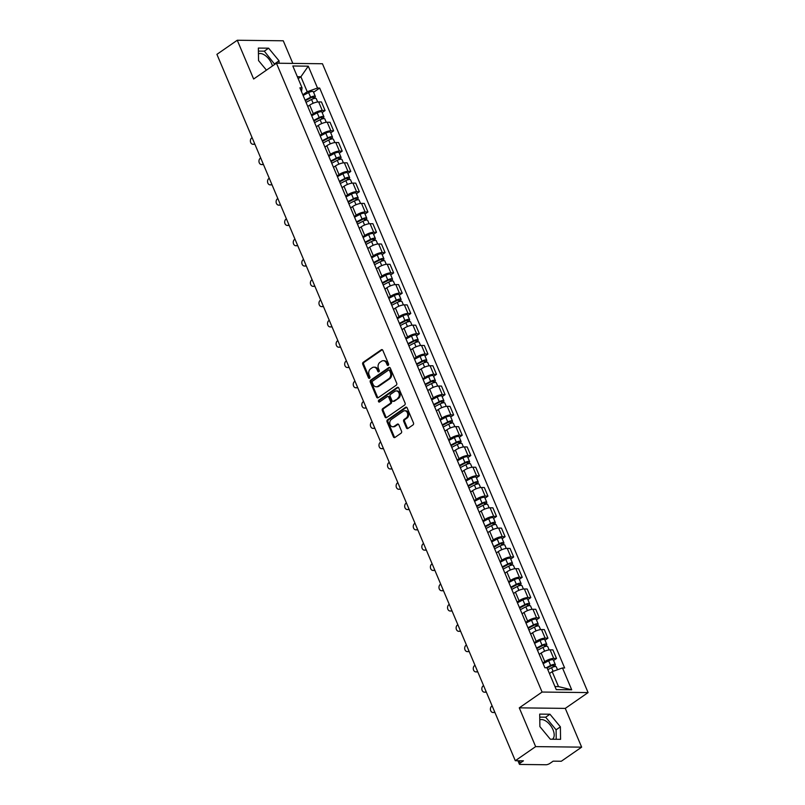 <?xml version="1.0" encoding="UTF-8"?>
<svg xmlns="http://www.w3.org/2000/svg" width="805" height="805" viewBox="0 0 805 805"><rect width="100%" height="100%" fill="white"/><g stroke="black" fill="none" stroke-linecap="round" stroke-linejoin="round"><path stroke-width="1.21" d="M388.231 365.299A1.016 0.795 -89.3 0 0 388.553 363.92L382.828 350.356A1.459 1.137 -89.3 0 0 381.278 349.773L363.216 362.29A1.459 1.137 -89.3 0 0 362.743 364.263L368.479 377.827A1.016 0.795 -89.3 0 0 369.887 376.861L369.143 375.1A4.649 3.643 -89.3 0 1 370.632 368.791L372.131 367.744A4.649 3.643 -89.3 0 1 373.912 367.181A4.649 3.643 -89.3 0 1 377.072 369.606L377.817 371.367A1.016 0.795 -89.3 0 0 379.215 370.391L378.481 368.63A4.649 3.643 -89.3 0 1 379.96 362.32L381.469 361.274A4.649 3.643 -89.3 0 1 383.25 360.71A4.649 3.643 -89.3 0 1 386.41 363.136L387.145 364.896A1.016 0.795 -89.3 0 0 388.231 365.299M258.445 53.855A11.552 6.269 -124.7 0 1 271.667 63.736A11.552 6.269 -124.7 0 1 272.442 65.99M539.783 719.901A11.552 6.269 -124.7 0 1 553.015 729.783A11.552 6.269 -124.7 0 1 552.421 739.191A11.552 6.269 -124.7 0 1 552.351 739.242M406.414 427.847A1.459 1.137 -89.3 0 0 407.954 428.431L413.025 424.919A1.459 1.137 -89.3 0 0 413.488 422.947L407.119 407.873A1.459 1.137 -89.3 0 0 405.579 407.3L387.507 419.818A1.459 1.137 -89.3 0 0 387.044 421.79L393.414 436.853A1.459 1.137 -89.3 0 0 394.953 437.437L401.081 433.191A1.459 1.137 -89.3 0 0 401.544 431.218L398.817 424.768A1.459 1.137 -89.3 0 0 397.278 424.195L394.239 426.298A3.894 3.049 -89.3 0 1 392.749 426.771A3.894 3.049 -89.3 0 1 389.831 423.822A3.894 3.049 -89.3 0 1 391.351 419.465L403.245 411.224A3.894 3.049 -89.3 0 1 404.734 410.751A3.894 3.049 -89.3 0 1 407.652 413.7A3.894 3.049 -89.3 0 1 406.133 418.057L404.15 419.425A1.459 1.137 -89.3 0 0 403.687 421.397L406.414 427.847L407.33 427.858A1.459 1.137 -89.3 0 0 407.863 428.491M542.077 692.048L519.275 707.847L535.647 746.617L515.301 760.715L216.917 54.348L237.264 40.25L253.645 79.011L276.447 63.213L542.077 692.048L588.083 692.582L322.453 63.746L276.447 63.213M396.251 385.203A1.459 1.137 -89.3 0 0 396.714 383.23L390.345 368.167A1.459 1.137 -89.3 0 0 388.805 367.583L370.733 380.101A1.459 1.137 -89.3 0 0 370.27 382.073L376.639 397.147A1.459 1.137 -89.3 0 0 378.179 397.72L396.251 385.203M398.737 388.02L405.096 403.094A1.459 1.137 -89.3 0 1 404.633 405.066L386.571 417.584A1.459 1.137 -89.3 0 1 385.021 417L382.295 410.55A1.459 1.137 -89.3 0 1 382.767 408.578L390.093 403.506A1.459 1.137 -89.3 0 0 390.556 401.524L388.745 397.247A1.459 1.137 -89.3 0 0 387.205 396.674L379.578 401.957A1.016 0.795 -89.3 0 1 378.823 400.166L397.197 387.436A1.459 1.137 -89.3 0 1 398.737 388.02M535.647 746.617L581.653 747.151L561.296 761.248L553.156 761.158L549.986 763.351A2.958 0.896 157.1 0 1 546.102 764.75L520.06 764.448A2.958 0.896 157.1 0 1 519.376 764.187L517.927 760.745M292.829 63.404L283.269 40.783L237.264 40.25M581.653 747.151L565.281 708.39L588.083 692.582M515.301 760.715L523.441 760.816L520.272 763.009A2.958 0.896 157.1 0 0 519.376 764.187M309.623 110.859A6.812 2.063 -22.9 0 1 309.673 110.949L306.041 102.366A6.812 2.063 157.1 0 0 305.991 102.275M311.394 115.065L313.336 113.716A6.812 2.063 -22.9 0 1 322.272 110.506L318.639 101.923A6.812 2.063 157.1 0 0 309.704 105.133L307.782 106.471M318.639 101.923L321.447 101.953L325.079 110.547L322.151 112.569M322.272 110.506L325.079 110.547M318.196 131.155A6.812 2.063 -22.9 0 1 318.247 131.245L314.614 122.662A6.812 2.063 157.1 0 0 314.564 122.561M330.724 132.865L333.642 130.833L330.02 122.249L327.212 122.219A6.812 2.063 157.1 0 0 318.277 125.429L316.355 126.767M319.967 135.351L321.899 134.012A6.812 2.063 -22.9 0 1 330.845 130.802L333.642 130.833M326.77 151.441A6.812 2.063 -22.9 0 1 326.82 151.541L323.187 142.958A6.812 2.063 157.1 0 0 323.137 142.857M339.297 153.151L342.216 151.129L338.593 142.545L335.786 142.515A6.812 2.063 157.1 0 0 326.85 145.725L324.918 147.053M328.541 155.647L330.473 154.308A6.812 2.063 -22.9 0 1 339.418 151.099L342.216 151.129M335.343 171.737A6.812 2.063 -22.9 0 1 335.393 171.837L331.761 163.244A6.812 2.063 157.1 0 0 331.71 163.153M347.871 173.447L350.789 171.425L347.166 162.841L344.359 162.801A6.812 2.063 157.1 0 0 335.423 166.011L333.491 167.349M337.114 175.943L339.046 174.605A6.812 2.063 -22.9 0 1 347.981 171.395L350.789 171.425M343.906 192.033A6.812 2.063 -22.9 0 1 343.956 192.123L340.334 183.54A6.812 2.063 157.1 0 0 340.284 183.449M356.444 193.743L359.362 191.721L355.74 183.127L352.932 183.097A6.812 2.063 157.1 0 0 343.997 186.307L342.065 187.645M345.687 196.239L347.619 194.891A6.812 2.063 -22.9 0 1 356.555 191.681L359.362 191.721M352.479 212.329A6.812 2.063 -22.9 0 1 352.53 212.419L348.907 203.836A6.812 2.063 157.1 0 0 348.857 203.735M365.007 214.039L367.935 212.007L364.313 203.424L361.505 203.393A6.812 2.063 157.1 0 0 352.57 206.603L350.638 207.942M354.26 216.525L356.192 215.187A6.812 2.063 -22.9 0 1 365.128 211.977L367.935 212.007M361.053 232.615A6.812 2.063 -22.9 0 1 361.103 232.715L357.48 224.132A6.812 2.063 157.1 0 0 357.43 224.031M373.58 234.325L376.509 232.303L372.886 223.72L370.079 223.689A6.812 2.063 157.1 0 0 361.143 226.899L359.211 228.228M362.834 236.821L364.766 235.483A6.812 2.063 -22.9 0 1 373.701 232.273L376.509 232.303M369.626 252.911A6.812 2.063 -22.9 0 1 369.676 253.012L366.054 244.418A6.812 2.063 157.1 0 0 366.003 244.328M382.154 254.622L385.082 252.599L381.449 244.016L378.652 243.975A6.812 2.063 157.1 0 0 369.706 247.185L367.784 248.524M371.407 257.117L373.339 255.779A6.812 2.063 -22.9 0 1 382.274 252.569L385.082 252.599M378.199 273.207A6.812 2.063 -22.9 0 1 378.249 273.298L374.627 264.714A6.812 2.063 157.1 0 0 374.577 264.624M390.727 274.918L393.655 272.895L390.023 264.302L387.225 264.271A6.812 2.063 157.1 0 0 378.28 267.481L376.358 268.82M379.98 277.413L381.912 276.065A6.812 2.063 -22.9 0 1 390.848 272.855L393.655 272.895M386.772 293.503A6.812 2.063 -22.9 0 1 386.823 293.594L383.2 285.01A6.812 2.063 157.1 0 0 383.15 284.91M399.3 295.214L402.228 293.181L398.596 284.598L395.788 284.568A6.812 2.063 157.1 0 0 386.853 287.777L384.931 289.106M388.543 297.699L390.485 296.361A6.812 2.063 -22.9 0 1 399.421 293.151L402.228 293.181M395.346 313.789A6.812 2.063 -22.9 0 1 395.396 313.89L391.763 305.306A6.812 2.063 157.1 0 0 391.713 305.206M407.873 315.5L410.802 313.477L407.169 304.894L404.362 304.864A6.812 2.063 157.1 0 0 395.426 308.074L393.504 309.402M397.117 317.995L399.059 316.657A6.812 2.063 -22.9 0 1 407.994 313.447L410.802 313.477M403.919 334.085A6.812 2.063 -22.9 0 1 403.969 334.186L400.337 325.592A6.812 2.063 157.1 0 0 400.286 325.502M416.447 335.796L419.375 333.773L415.742 325.18L412.935 325.15A6.812 2.063 157.1 0 0 403.999 328.36L402.077 329.698M405.69 338.291L407.632 336.953A6.812 2.063 -22.9 0 1 416.567 333.733L419.375 333.773M412.492 354.381A6.812 2.063 -22.9 0 1 412.542 354.472L408.91 345.888A6.812 2.063 157.1 0 0 408.86 345.788M425.02 356.092L427.938 354.059L424.316 345.476L421.508 345.446A6.812 2.063 157.1 0 0 412.573 348.656L410.641 349.994M414.263 358.577L416.195 357.239A6.812 2.063 -22.9 0 1 425.141 354.029L427.938 354.059M421.065 374.667A6.812 2.063 -22.9 0 1 421.116 374.768L417.483 366.184A6.812 2.063 157.1 0 0 417.433 366.084M433.593 376.388L436.511 374.355L432.889 365.772L430.081 365.742A6.812 2.063 157.1 0 0 421.146 368.952L419.214 370.28M422.836 378.873L424.768 377.535A6.812 2.063 -22.9 0 1 433.704 374.325L436.511 374.355M429.629 394.963A6.812 2.063 -22.9 0 1 429.689 395.064L426.056 386.47A6.812 2.063 157.1 0 0 426.006 386.38M442.166 396.674L445.085 394.651L441.462 386.068L438.655 386.028A6.812 2.063 157.1 0 0 429.719 389.238L427.787 390.576M431.41 399.169L433.342 397.831A6.812 2.063 -22.9 0 1 442.277 394.621L445.085 394.651M438.202 415.259A6.812 2.063 -22.9 0 1 438.252 415.35L434.63 406.767A6.812 2.063 157.1 0 0 434.579 406.676M450.73 416.97L453.658 414.947L450.035 406.354L447.228 406.324A6.812 2.063 157.1 0 0 438.292 409.534L436.36 410.872M439.983 419.465L441.915 418.117A6.812 2.063 -22.9 0 1 450.85 414.907L453.658 414.947M446.775 435.555A6.812 2.063 -22.9 0 1 446.825 435.646L443.203 427.063A6.812 2.063 157.1 0 0 443.153 426.962M459.303 437.266L462.231 435.233L458.609 426.65L455.801 426.62A6.812 2.063 157.1 0 0 446.866 429.83L444.934 431.168M448.556 439.751L450.488 438.413A6.812 2.063 -22.9 0 1 459.424 435.203L462.231 435.233M455.348 455.841A6.812 2.063 -22.9 0 1 455.399 455.942L451.776 447.359A6.812 2.063 157.1 0 0 451.726 447.258M467.876 457.552L470.804 455.529L467.182 446.946L464.374 446.916A6.812 2.063 157.1 0 0 455.429 450.126L453.507 451.454M457.129 460.047L459.061 458.709A6.812 2.063 -22.9 0 1 467.997 455.499L470.804 455.529M463.922 476.137A6.812 2.063 -22.9 0 1 463.972 476.238L460.349 467.645A6.812 2.063 157.1 0 0 460.299 467.554M476.449 477.848L479.377 475.825L475.745 467.242L472.948 467.202A6.812 2.063 157.1 0 0 464.002 470.412L462.08 471.75M465.703 480.344L467.635 479.005A6.812 2.063 -22.9 0 1 476.57 475.795L479.377 475.825M472.495 496.433A6.812 2.063 -22.9 0 1 472.545 496.524L468.923 487.941A6.812 2.063 157.1 0 0 468.872 487.85M485.023 498.144L487.951 496.122L484.318 487.528L481.511 487.498A6.812 2.063 157.1 0 0 472.575 490.708L470.653 492.046M474.266 500.64L476.208 499.291A6.812 2.063 -22.9 0 1 485.143 496.081L487.951 496.122M481.068 516.73A6.812 2.063 -22.9 0 1 481.118 516.82L477.496 508.237A6.812 2.063 157.1 0 0 477.435 508.136M493.596 518.44L496.524 516.408L492.891 507.824L490.084 507.794A6.812 2.063 157.1 0 0 481.149 511.004L479.227 512.342M482.839 520.926L484.781 519.587A6.812 2.063 -22.9 0 1 493.717 516.377L496.524 516.408M489.641 537.015A6.812 2.063 -22.9 0 1 489.692 537.116L486.059 528.533A6.812 2.063 157.1 0 0 486.009 528.432M502.169 538.726L505.097 536.704L501.465 528.12L498.657 528.09A6.812 2.063 157.1 0 0 489.722 531.3L487.8 532.628M491.412 541.222L493.354 539.883A6.812 2.063 -22.9 0 1 502.29 536.673L505.097 536.704M498.215 557.312A6.812 2.063 -22.9 0 1 498.265 557.412L494.632 548.819A6.812 2.063 157.1 0 0 494.582 548.728M510.742 559.022L513.66 557L510.038 548.416L507.231 548.376A6.812 2.063 157.1 0 0 498.295 551.586L496.373 552.924M499.986 561.518L501.918 560.179A6.812 2.063 -22.9 0 1 510.863 556.969L513.66 557M506.788 577.608A6.812 2.063 -22.9 0 1 506.838 577.698L503.206 569.115A6.812 2.063 157.1 0 0 503.155 569.024M519.316 579.318L522.234 577.296L518.611 568.702L515.804 568.672A6.812 2.063 157.1 0 0 506.868 571.882L504.936 573.22M508.559 581.814L510.491 580.465A6.812 2.063 -22.9 0 1 519.426 577.255L522.234 577.296M515.361 597.904A6.812 2.063 -22.9 0 1 515.411 597.994L511.779 589.411A6.812 2.063 157.1 0 0 511.728 589.31M527.889 599.614L530.807 597.582L527.184 588.998L524.377 588.968A6.812 2.063 157.1 0 0 515.442 592.178L513.51 593.506M517.132 602.1L519.064 600.761A6.812 2.063 -22.9 0 1 528 597.552L530.807 597.582M523.924 618.19A6.812 2.063 -22.9 0 1 523.975 618.29L520.352 609.707A6.812 2.063 157.1 0 0 520.302 609.606M536.462 619.9L539.38 617.878L535.758 609.294L532.95 609.264A6.812 2.063 157.1 0 0 524.015 612.474L522.083 613.802M525.705 622.396L527.637 621.058A6.812 2.063 -22.9 0 1 536.573 617.848L539.38 617.878M532.497 638.486A6.812 2.063 -22.9 0 1 532.548 638.586L528.925 629.993A6.812 2.063 157.1 0 0 528.875 629.902M545.025 640.196L547.953 638.174L544.331 629.591L541.524 629.55A6.812 2.063 157.1 0 0 532.588 632.76L530.656 634.099M534.279 642.692L536.211 641.354A6.812 2.063 -22.9 0 1 545.146 638.134L547.953 638.174M541.071 658.782A6.812 2.063 -22.9 0 1 541.121 658.872L537.499 650.289A6.812 2.063 157.1 0 0 537.448 650.199M553.599 660.492L556.527 658.46L552.904 649.877L550.097 649.846A6.812 2.063 157.1 0 0 541.161 653.056L539.229 654.395M542.852 662.978L544.784 661.64A6.812 2.063 -22.9 0 1 553.719 658.43L556.527 658.46M302.821 94.769L307.218 91.73L300.899 76.767L297.357 76.727M298.172 78.659L300.899 76.767L308.275 66.171L317.512 88.027L307.218 91.73M301.513 91.659L302.056 87.846L292.819 65.99L308.275 66.171M554.967 686.564L558.499 686.605L552.18 671.652L562.484 667.949L564.647 667.979L319.676 88.057L317.512 88.027M562.484 667.949L571.711 689.805L556.255 689.623L547.018 667.768L544.864 667.748L299.893 87.826L302.056 87.846M279.073 63.243L279.043 60.798L268.608 48.189L258.355 48.069L258.536 60.566L266.455 70.136M519.275 707.847L565.281 708.39M560.562 739.332L560.391 726.845L549.956 714.226L539.702 714.105L539.883 726.603L550.308 739.211L560.562 739.332M552.18 671.652L549.463 673.533M313.578 92.273L319.676 88.057M558.499 686.605L571.711 689.805M274.757 64.39L264.312 51.168L258.405 51.097M274.747 63.776L279.043 60.798M264.312 51.168L268.608 48.189M556.225 739.282L556.094 729.813L545.659 717.205L539.742 717.134M556.094 729.813L560.391 726.845M545.659 717.205L549.956 714.226M388.302 365.249A1.016 0.795 -89.3 0 1 388.07 364.906L387.326 363.146A4.649 3.643 -89.3 0 0 384.166 360.721L383.25 360.71M373.912 367.181L374.838 367.191A4.649 3.643 -89.3 0 1 377.988 369.616L378.732 371.377A1.016 0.795 -89.3 0 0 378.964 371.709M382.295 349.722A1.459 1.137 -89.3 0 0 382.204 349.783L364.132 362.3A1.459 1.137 -89.3 0 0 363.669 364.273L369.394 377.837A1.016 0.795 -89.3 0 0 369.626 378.179M389.821 367.533A1.459 1.137 -89.3 0 0 389.721 367.593L371.658 380.111A1.459 1.137 -89.3 0 0 371.196 382.083L377.555 397.157A1.459 1.137 -89.3 0 0 378.088 397.781M389.54 370.542A1.016 0.795 -89.3 0 0 388.453 370.139L372.594 381.127A1.016 0.795 -89.3 0 0 372.272 382.506L373.047 384.357A4.649 3.643 -89.3 0 0 376.207 386.782A4.649 3.643 -89.3 0 0 377.988 386.219L388.835 378.712A4.649 3.643 -89.3 0 0 390.314 372.393L389.54 370.542L390.455 370.552A1.016 0.795 -89.3 0 0 389.761 370.028L388.845 370.018M376.207 386.782L377.132 386.792A4.649 3.643 -89.3 0 0 378.914 386.229L377.988 386.219M390.455 370.552L391.24 372.403A4.649 3.643 -89.3 0 1 389.751 378.722L378.914 386.229M387.758 396.493L388.684 396.503A1.459 1.137 -89.3 0 1 389.67 397.257L391.472 401.544A1.459 1.137 -89.3 0 1 391.009 403.516L383.683 408.588A1.459 1.137 -89.3 0 0 383.22 410.56L385.947 417.01A1.459 1.137 -89.3 0 0 386.47 417.644M398.203 387.396A1.459 1.137 -89.3 0 0 398.113 387.447L379.739 400.176A1.016 0.795 -89.3 0 0 379.658 401.906M397.7 398.234A3.894 3.049 -89.3 0 0 399.22 393.876A3.894 3.049 -89.3 0 0 396.302 390.928A3.894 3.049 -89.3 0 0 394.812 391.401L390.616 394.309A1.459 1.137 -89.3 0 0 390.153 396.281L391.965 400.558A1.459 1.137 -89.3 0 0 393.504 401.142L398.616 398.244A3.894 3.049 -89.3 0 0 400.135 393.887A3.894 3.049 -89.3 0 0 397.217 390.938L396.302 390.928M392.951 401.313L393.866 401.323A1.459 1.137 -89.3 0 0 394.43 401.152L393.504 401.142M398.616 398.244L394.43 401.152M404.734 410.751L405.66 410.761A3.894 3.049 -89.3 0 1 408.568 413.71A3.894 3.049 -89.3 0 1 407.058 418.067L405.066 419.435A1.459 1.137 -89.3 0 0 404.603 421.407L407.33 427.858M392.749 426.771L393.665 426.781A3.894 3.049 -89.3 0 0 395.154 426.308L394.239 426.298M398.294 424.144A1.459 1.137 -89.3 0 0 398.193 424.205L395.154 426.308M406.595 407.25A1.459 1.137 -89.3 0 0 406.495 407.31L388.433 419.828A1.459 1.137 -89.3 0 0 387.97 421.8L394.329 436.863A1.459 1.137 -89.3 0 0 394.863 437.497M306.041 102.346L311.545 99.468A3.703 1.117 -22.9 0 1 316.264 98.643L317.683 101.983M305.326 100.695L311.294 97.576A1.781 0.533 -22.9 0 1 313.558 97.184A1.781 0.533 -22.9 0 1 313.024 97.888L313.366 98.703M252.106 137.655L251.784 137.876A3.411 2.667 -89.3 0 0 250.456 141.7A3.411 2.667 -89.3 0 0 253.012 144.276A3.411 2.667 -89.3 0 0 254.32 143.864L254.632 143.642M305.095 100.142L310.609 97.254A3.703 1.117 -22.9 0 1 315.339 96.439A3.703 1.117 -22.9 0 1 314.222 97.898L314.443 98.421M303.113 95.453L308.627 92.575A3.703 1.117 -22.9 0 1 313.356 91.75L315.339 96.439M254.863 144.196A3.411 2.667 90.7 0 1 254.209 144.296L253.012 144.276M312.682 97.073L313.024 97.888L314.222 97.898M314.604 122.642L320.118 119.764A3.703 1.117 -22.9 0 1 324.838 118.939L326.246 122.28M313.9 120.992L319.867 117.872A1.781 0.533 -22.9 0 1 322.131 117.48A1.781 0.533 -22.9 0 1 321.598 118.184L321.94 118.999M260.679 157.951L260.357 158.172A3.411 2.667 -89.3 0 0 259.029 161.986A3.411 2.667 -89.3 0 0 261.585 164.572A3.411 2.667 -89.3 0 0 262.893 164.16L263.205 163.938M313.668 120.438L319.183 117.55A3.703 1.117 -22.9 0 1 323.912 116.725A3.703 1.117 -22.9 0 1 322.795 118.194L323.016 118.707M311.686 115.749L317.2 112.871A3.703 1.117 -22.9 0 1 321.93 112.046L323.912 116.725M263.436 164.492A3.411 2.667 90.7 0 1 262.782 164.582L261.585 164.572M321.255 117.369L321.598 118.184L322.795 118.194M323.177 142.938L328.692 140.06A3.703 1.117 -22.9 0 1 333.411 139.235L334.82 142.566M322.473 141.278L328.44 138.168A1.781 0.533 -22.9 0 1 330.704 137.766A1.781 0.533 -22.9 0 1 330.171 138.47L330.513 139.285M269.252 178.247L268.93 178.469A3.411 2.667 -89.3 0 0 267.602 182.282A3.411 2.667 -89.3 0 0 270.158 184.868A3.411 2.667 -89.3 0 0 271.456 184.446L271.778 184.234M322.242 140.724L327.756 137.846A3.703 1.117 -22.9 0 1 332.475 137.021A3.703 1.117 -22.9 0 1 331.368 138.49L331.59 139.003M320.259 136.045L325.773 133.157A3.703 1.117 -22.9 0 1 330.503 132.342L332.475 137.021M272.01 184.778A3.411 2.667 90.7 0 1 271.355 184.878L270.158 184.868M329.829 137.665L330.171 138.47L331.368 138.49M331.751 163.224L337.265 160.346A3.703 1.117 -22.9 0 1 341.984 159.521L343.393 162.862M331.046 161.574L337.013 158.454A1.781 0.533 -22.9 0 1 339.277 158.062A1.781 0.533 -22.9 0 1 338.744 158.766L339.086 159.581M277.826 198.543L277.504 198.755A3.411 2.667 -89.3 0 0 276.175 202.578A3.411 2.667 -89.3 0 0 278.731 205.154A3.411 2.667 -89.3 0 0 280.029 204.742L280.351 204.52M330.815 161.02L336.329 158.142A3.703 1.117 -22.9 0 1 341.048 157.317A3.703 1.117 -22.9 0 1 339.941 158.786L340.163 159.299M328.832 156.341L334.347 153.453A3.703 1.117 -22.9 0 1 339.076 152.628L341.048 157.317M280.583 205.074A3.411 2.667 90.7 0 1 279.929 205.174L278.731 205.154M338.402 157.951L338.744 158.766L339.941 158.786M340.324 183.52L345.828 180.642A3.703 1.117 -22.9 0 1 350.557 179.817L351.966 183.158M339.619 181.87L345.587 178.75A1.781 0.533 -22.9 0 1 347.851 178.358A1.781 0.533 -22.9 0 1 347.317 179.062L347.659 179.877M286.399 218.829L286.077 219.051A3.411 2.667 -89.3 0 0 284.749 222.874A3.411 2.667 -89.3 0 0 287.305 225.45A3.411 2.667 -89.3 0 0 288.603 225.038L288.925 224.816M339.388 181.316L344.902 178.428A3.703 1.117 -22.9 0 1 349.622 177.603A3.703 1.117 -22.9 0 1 348.515 179.072L348.726 179.596M337.406 176.627L342.92 173.749A3.703 1.117 -22.9 0 1 347.649 172.924L349.622 177.603M289.156 225.37A3.411 2.667 90.7 0 1 288.502 225.47L287.305 225.45M346.975 178.247L347.317 179.062L348.515 179.072M348.897 203.816L354.401 200.938A3.703 1.117 -22.9 0 1 359.131 200.113L360.539 203.454M348.193 202.166L354.15 199.046A1.781 0.533 -22.9 0 1 356.424 198.654A1.781 0.533 -22.9 0 1 355.891 199.358L356.233 200.173M294.972 239.125L294.65 239.347A3.411 2.667 -89.3 0 0 293.322 243.16A3.411 2.667 -89.3 0 0 295.878 245.746A3.411 2.667 -89.3 0 0 297.176 245.334L297.498 245.112M347.951 201.602L353.465 198.724A3.703 1.117 -22.9 0 1 358.195 197.899A3.703 1.117 -22.9 0 1 357.088 199.368L357.299 199.882M345.979 196.923L351.493 194.045A3.703 1.117 -22.9 0 1 356.223 193.22L358.195 197.899M297.729 245.666A3.411 2.667 90.7 0 1 297.065 245.756L295.878 245.746M355.548 198.543L355.891 199.358L357.088 199.368M357.47 224.112L362.975 221.234A3.703 1.117 -22.9 0 1 367.704 220.409L369.113 223.74M356.766 222.452L362.723 219.342A1.781 0.533 -22.9 0 1 364.997 218.94A1.781 0.533 -22.9 0 1 364.464 219.644L364.806 220.459M303.535 259.421L303.223 259.643A3.411 2.667 -89.3 0 0 301.895 263.456A3.411 2.667 -89.3 0 0 304.451 266.042A3.411 2.667 -89.3 0 0 305.749 265.62L306.071 265.398M356.524 221.898L362.039 219.02A3.703 1.117 -22.9 0 1 366.768 218.195A3.703 1.117 -22.9 0 1 365.661 219.664L365.873 220.178M354.552 217.219L360.066 214.331A3.703 1.117 -22.9 0 1 364.786 213.516L366.768 218.195M306.303 265.952A3.411 2.667 90.7 0 1 305.638 266.053L304.451 266.042M364.122 218.839L364.464 219.644L365.661 219.664M366.044 244.398L371.548 241.52A3.703 1.117 -22.9 0 1 376.277 240.695L377.686 244.036M365.339 242.748L371.296 239.628A1.781 0.533 -22.9 0 1 373.57 239.236A1.781 0.533 -22.9 0 1 373.037 239.94L373.379 240.755M312.109 279.717L311.797 279.929A3.411 2.667 -89.3 0 0 310.468 283.752A3.411 2.667 -89.3 0 0 313.014 286.328A3.411 2.667 -89.3 0 0 314.322 285.916L314.644 285.695M365.098 242.194L370.612 239.316A3.703 1.117 -22.9 0 1 375.341 238.491A3.703 1.117 -22.9 0 1 374.224 239.96L374.446 240.474M363.125 237.515L368.64 234.627A3.703 1.117 -22.9 0 1 373.359 233.802L375.341 238.491M314.876 286.248A3.411 2.667 90.7 0 1 314.212 286.349L313.014 286.328M372.685 239.125L373.037 239.94L374.224 239.96M374.617 264.694L380.121 261.816A3.703 1.117 -22.9 0 1 384.85 260.991L386.259 264.332M373.902 263.044L379.869 259.924A1.781 0.533 -22.9 0 1 382.144 259.532A1.781 0.533 -22.9 0 1 381.61 260.236L381.952 261.051M320.682 300.003L320.37 300.225A3.411 2.667 -89.3 0 0 319.032 304.049A3.411 2.667 -89.3 0 0 321.587 306.625A3.411 2.667 -89.3 0 0 322.896 306.212L323.208 305.991M373.671 262.49L379.185 259.602A3.703 1.117 -22.9 0 1 383.915 258.777A3.703 1.117 -22.9 0 1 382.798 260.246L383.019 260.77M371.699 257.801L377.213 254.923A3.703 1.117 -22.9 0 1 381.932 254.098L383.915 258.777M323.449 306.544A3.411 2.667 90.7 0 1 322.785 306.635L321.587 306.625M381.258 259.421L381.61 260.236L382.798 260.246M383.19 284.99L388.694 282.112A3.703 1.117 -22.9 0 1 393.424 281.287L394.832 284.628M382.476 283.34L388.443 280.221A1.781 0.533 -22.9 0 1 390.707 279.828A1.781 0.533 -22.9 0 1 390.173 280.532L390.526 281.337M329.255 320.299L328.943 320.521A3.411 2.667 -89.3 0 0 327.605 324.335A3.411 2.667 -89.3 0 0 330.161 326.921A3.411 2.667 -89.3 0 0 331.469 326.508L331.781 326.287M382.244 282.776L387.758 279.899A3.703 1.117 -22.9 0 1 392.488 279.073A3.703 1.117 -22.9 0 1 391.371 280.543L391.592 281.056M380.262 278.097L385.786 275.219A3.703 1.117 -22.9 0 1 390.506 274.394L392.488 279.073M332.022 326.84A3.411 2.667 90.7 0 1 331.358 326.931L330.161 326.921M389.831 279.717L390.173 280.532L391.371 280.543M391.763 305.276L397.268 302.408A3.703 1.117 -22.9 0 1 401.987 301.583L403.406 304.914M391.049 303.626L397.016 300.517A1.781 0.533 -22.9 0 1 399.28 300.114A1.781 0.533 -22.9 0 1 398.747 300.818L399.089 301.634M337.828 340.596L337.506 340.817A3.411 2.667 -89.3 0 0 336.178 344.631A3.411 2.667 -89.3 0 0 338.734 347.217A3.411 2.667 -89.3 0 0 340.042 346.794L340.354 346.573M390.817 303.072L396.332 300.195A3.703 1.117 -22.9 0 1 401.061 299.369A3.703 1.117 -22.9 0 1 399.944 300.839L400.166 301.352M388.835 298.393L394.349 295.505A3.703 1.117 -22.9 0 1 399.079 294.68L401.061 299.369M340.585 347.126A3.411 2.667 90.7 0 1 339.931 347.227L338.734 347.217M398.405 300.013L398.747 300.818L399.944 300.839M400.327 325.572L405.841 322.694A3.703 1.117 -22.9 0 1 410.56 321.869L411.969 325.21M399.622 323.922L405.589 320.803A1.781 0.533 -22.9 0 1 407.853 320.41A1.781 0.533 -22.9 0 1 407.32 321.115L407.662 321.93M346.402 360.882L346.08 361.103A3.411 2.667 -89.3 0 0 344.751 364.927A3.411 2.667 -89.3 0 0 347.307 367.503A3.411 2.667 -89.3 0 0 348.615 367.09L348.927 366.869M399.391 323.369L404.905 320.481A3.703 1.117 -22.9 0 1 409.634 319.666A3.703 1.117 -22.9 0 1 408.517 321.125L408.739 321.648M397.408 318.679L402.923 315.801A3.703 1.117 -22.9 0 1 407.652 314.976L409.634 319.666M349.159 367.422A3.411 2.667 90.7 0 1 348.505 367.523L347.307 367.503M406.978 320.299L407.32 321.115L408.517 321.125M408.9 345.868L414.414 342.99A3.703 1.117 -22.9 0 1 419.133 342.165L420.542 345.506M408.195 344.218L414.162 341.099A1.781 0.533 -22.9 0 1 416.427 340.706A1.781 0.533 -22.9 0 1 415.893 341.411L416.235 342.226M354.975 381.178L354.653 381.399A3.411 2.667 -89.3 0 0 353.325 385.223A3.411 2.667 -89.3 0 0 355.88 387.799A3.411 2.667 -89.3 0 0 357.178 387.386L357.5 387.165M407.964 343.665L413.478 340.777A3.703 1.117 -22.9 0 1 418.198 339.952A3.703 1.117 -22.9 0 1 417.091 341.421L417.312 341.944M405.982 338.975L411.496 336.098A3.703 1.117 -22.9 0 1 416.225 335.272L418.198 339.952M357.732 387.718A3.411 2.667 90.7 0 1 357.078 387.809L355.88 387.799M415.551 340.596L415.893 341.411L417.091 341.421M417.473 366.164L422.987 363.286A3.703 1.117 -22.9 0 1 427.707 362.461L429.115 365.802M416.769 364.514L422.736 361.395A1.781 0.533 -22.9 0 1 425 361.002A1.781 0.533 -22.9 0 1 424.466 361.707L424.809 362.512M363.548 401.474L363.226 401.695A3.411 2.667 -89.3 0 0 361.898 405.509A3.411 2.667 -89.3 0 0 364.454 408.095A3.411 2.667 -89.3 0 0 365.752 407.682L366.074 407.461M416.537 363.951L422.051 361.073A3.703 1.117 -22.9 0 1 426.771 360.248A3.703 1.117 -22.9 0 1 425.664 361.717L425.885 362.23M414.555 359.272L420.069 356.394A3.703 1.117 -22.9 0 1 424.799 355.569L426.771 360.248M366.305 408.004A3.411 2.667 90.7 0 1 365.651 408.105L364.454 408.095M424.124 360.892L424.466 361.707L425.664 361.717M426.046 386.45L431.55 383.572A3.703 1.117 -22.9 0 1 436.28 382.757L437.689 386.088M425.342 384.8L431.309 381.691A1.781 0.533 -22.9 0 1 433.573 381.288A1.781 0.533 -22.9 0 1 433.04 381.993L433.382 382.808M372.121 421.77L371.799 421.991A3.411 2.667 -89.3 0 0 370.471 425.805A3.411 2.667 -89.3 0 0 373.027 428.381A3.411 2.667 -89.3 0 0 374.325 427.968L374.647 427.747M425.11 384.247L430.625 381.369A3.703 1.117 -22.9 0 1 435.344 380.544A3.703 1.117 -22.9 0 1 434.237 382.013L434.448 382.526M423.128 379.568L428.642 376.68A3.703 1.117 -22.9 0 1 433.372 375.855L435.344 380.544M374.878 428.3A3.411 2.667 90.7 0 1 374.224 428.401L373.027 428.381M432.698 381.178L433.04 381.993L434.237 382.013M434.62 406.746L440.124 403.869A3.703 1.117 -22.9 0 1 444.853 403.043L446.262 406.384M433.915 405.096L439.872 401.977A1.781 0.533 -22.9 0 1 442.146 401.584A1.781 0.533 -22.9 0 1 441.613 402.289L441.955 403.104M380.695 442.056L380.373 442.277A3.411 2.667 -89.3 0 0 379.044 446.101A3.411 2.667 -89.3 0 0 381.6 448.677A3.411 2.667 -89.3 0 0 382.898 448.264L383.22 448.043M433.674 404.543L439.198 401.655A3.703 1.117 -22.9 0 1 443.917 400.84A3.703 1.117 -22.9 0 1 442.81 402.299L443.022 402.822M431.701 399.854L437.216 396.976A3.703 1.117 -22.9 0 1 441.945 396.151L443.917 400.84M383.452 448.596A3.411 2.667 90.7 0 1 382.798 448.697L381.6 448.677M441.271 401.474L441.613 402.289L442.81 402.299M443.193 427.042L448.697 424.165A3.703 1.117 -22.9 0 1 453.426 423.339L454.835 426.68M442.488 425.392L448.445 422.273A1.781 0.533 -22.9 0 1 450.72 421.88A1.781 0.533 -22.9 0 1 450.186 422.585L450.528 423.4M389.268 462.352L388.946 462.573A3.411 2.667 -89.3 0 0 387.618 466.387A3.411 2.667 -89.3 0 0 390.173 468.973A3.411 2.667 -89.3 0 0 391.472 468.56L391.794 468.339M442.247 424.839L447.761 421.951A3.703 1.117 -22.9 0 1 452.491 421.126A3.703 1.117 -22.9 0 1 451.384 422.595L451.595 423.118M440.275 420.15L445.789 417.272A3.703 1.117 -22.9 0 1 450.508 416.447L452.491 421.126M392.025 468.892A3.411 2.667 90.7 0 1 391.361 468.983L390.173 468.973M449.844 421.77L450.186 422.585L451.384 422.595M451.766 447.339L457.27 444.461A3.703 1.117 -22.9 0 1 462 443.636L463.408 446.966M451.062 445.678L457.019 442.569A1.781 0.533 -22.9 0 1 459.293 442.166A1.781 0.533 -22.9 0 1 458.759 442.871L459.102 443.686M397.831 482.648L397.519 482.869A3.411 2.667 -89.3 0 0 396.191 486.683A3.411 2.667 -89.3 0 0 398.737 489.269A3.411 2.667 -89.3 0 0 400.045 488.846L400.367 488.635M450.82 445.125L456.334 442.247A3.703 1.117 -22.9 0 1 461.064 441.422A3.703 1.117 -22.9 0 1 459.957 442.891L460.168 443.404M448.848 440.446L454.362 437.558A3.703 1.117 -22.9 0 1 459.081 436.743L461.064 441.422M400.598 489.178A3.411 2.667 90.7 0 1 399.934 489.279L398.737 489.269M458.407 442.066L458.759 442.871L459.957 442.891M460.339 467.625L465.843 464.747A3.703 1.117 -22.9 0 1 470.573 463.932L471.982 467.262M459.625 465.974L465.592 462.865A1.781 0.533 -22.9 0 1 467.866 462.462A1.781 0.533 -22.9 0 1 467.333 463.167L467.675 463.982M406.404 502.944L406.092 503.165A3.411 2.667 -89.3 0 0 404.754 506.979A3.411 2.667 -89.3 0 0 407.31 509.555A3.411 2.667 -89.3 0 0 408.618 509.142L408.94 508.921M459.393 465.421L464.908 462.543A3.703 1.117 -22.9 0 1 469.637 461.718A3.703 1.117 -22.9 0 1 468.52 463.187L468.741 463.7M457.421 460.742L462.935 457.854A3.703 1.117 -22.9 0 1 467.655 457.029L469.637 461.718M409.171 509.474A3.411 2.667 90.7 0 1 408.507 509.575L407.31 509.555M466.981 462.352L467.333 463.167L468.52 463.187M468.913 487.921L474.417 485.043A3.703 1.117 -22.9 0 1 479.146 484.218L480.555 487.558M468.198 486.27L474.165 483.151A1.781 0.533 -22.9 0 1 476.429 482.759A1.781 0.533 -22.9 0 1 475.896 483.463L476.248 484.278M414.978 523.23L414.666 523.451A3.411 2.667 -89.3 0 0 413.327 527.275A3.411 2.667 -89.3 0 0 415.883 529.851A3.411 2.667 -89.3 0 0 417.191 529.438L417.503 529.217M467.967 485.717L473.481 482.829A3.703 1.117 -22.9 0 1 478.21 482.004A3.703 1.117 -22.9 0 1 477.093 483.473L477.315 483.996M465.984 481.028L471.509 478.15A3.703 1.117 -22.9 0 1 476.228 477.325L478.21 482.004M417.745 529.771A3.411 2.667 90.7 0 1 417.081 529.871L415.883 529.851M475.554 482.648L475.896 483.463L477.093 483.473M477.486 508.217L482.99 505.339A3.703 1.117 -22.9 0 1 487.709 504.514L489.128 507.854M476.771 506.566L482.738 503.447A1.781 0.533 -22.9 0 1 485.002 503.055A1.781 0.533 -22.9 0 1 484.469 503.759L484.811 504.574M423.551 543.526L423.229 543.747A3.411 2.667 -89.3 0 0 421.901 547.561A3.411 2.667 -89.3 0 0 424.456 550.147A3.411 2.667 -89.3 0 0 425.765 549.735L426.076 549.513M476.54 506.003L482.054 503.125A3.703 1.117 -22.9 0 1 486.784 502.3A3.703 1.117 -22.9 0 1 485.667 503.769L485.888 504.282M474.558 501.324L480.072 498.446A3.703 1.117 -22.9 0 1 484.801 497.621L486.784 502.3M426.308 550.067A3.411 2.667 90.7 0 1 425.654 550.157L424.456 550.147M484.127 502.944L484.469 503.759L485.667 503.769M486.059 528.513L491.563 525.635A3.703 1.117 -22.9 0 1 496.283 524.81L497.701 528.14M485.345 526.852L491.312 523.743A1.781 0.533 -22.9 0 1 493.576 523.341A1.781 0.533 -22.9 0 1 493.042 524.045L493.385 524.86M432.124 563.822L431.802 564.043A3.411 2.667 -89.3 0 0 430.474 567.857A3.411 2.667 -89.3 0 0 433.03 570.443A3.411 2.667 -89.3 0 0 434.338 570.021L434.65 569.799M485.113 526.299L490.627 523.421A3.703 1.117 -22.9 0 1 495.357 522.596A3.703 1.117 -22.9 0 1 494.24 524.065L494.461 524.578M483.131 521.62L488.645 518.732A3.703 1.117 -22.9 0 1 493.374 517.917L495.357 522.596M434.881 570.353A3.411 2.667 90.7 0 1 434.227 570.453L433.03 570.443M492.7 523.24L493.042 524.045L494.24 524.065M494.622 548.799L500.136 545.921A3.703 1.117 -22.9 0 1 504.856 545.096L506.265 548.436M493.918 547.148L499.885 544.029A1.781 0.533 -22.9 0 1 502.149 543.637A1.781 0.533 -22.9 0 1 501.616 544.341L501.958 545.156M440.697 584.118L440.375 584.329A3.411 2.667 -89.3 0 0 439.047 588.153A3.411 2.667 -89.3 0 0 441.603 590.729A3.411 2.667 -89.3 0 0 442.901 590.317L443.223 590.095M493.686 546.595L499.201 543.717A3.703 1.117 -22.9 0 1 503.92 542.892A3.703 1.117 -22.9 0 1 502.813 544.361L503.034 544.874M491.704 541.916L497.218 539.028A3.703 1.117 -22.9 0 1 501.948 538.203L503.92 542.892M443.454 590.649A3.411 2.667 90.7 0 1 442.8 590.749L441.603 590.729M501.274 543.526L501.616 544.341L502.813 544.361M503.195 569.095L508.71 566.217A3.703 1.117 -22.9 0 1 513.429 565.392L514.838 568.733M502.491 567.445L508.458 564.325A1.781 0.533 -22.9 0 1 510.722 563.933A1.781 0.533 -22.9 0 1 510.189 564.637L510.531 565.452M449.271 604.404L448.949 604.625A3.411 2.667 -89.3 0 0 447.62 608.449A3.411 2.667 -89.3 0 0 450.176 611.025A3.411 2.667 -89.3 0 0 451.474 610.613L451.796 610.391M502.26 566.891L507.774 564.003A3.703 1.117 -22.9 0 1 512.493 563.178A3.703 1.117 -22.9 0 1 511.386 564.647L511.608 565.17M500.277 562.202L505.792 559.324A3.703 1.117 -22.9 0 1 510.521 558.499L512.493 563.178M452.028 610.945A3.411 2.667 90.7 0 1 451.374 611.035L450.176 611.025M509.847 563.822L510.189 564.637L511.386 564.647M511.769 589.391L517.273 586.513A3.703 1.117 -22.9 0 1 522.002 585.688L523.411 589.029M511.064 587.741L517.031 584.621A1.781 0.533 -22.9 0 1 519.295 584.229A1.781 0.533 -22.9 0 1 518.762 584.933L519.104 585.738M457.844 624.7L457.522 624.922A3.411 2.667 -89.3 0 0 456.194 628.735A3.411 2.667 -89.3 0 0 458.749 631.321A3.411 2.667 -89.3 0 0 460.047 630.909L460.369 630.687M510.833 587.177L516.347 584.299A3.703 1.117 -22.9 0 1 521.066 583.474A3.703 1.117 -22.9 0 1 519.96 584.943L520.181 585.456M508.851 582.498L514.365 579.62A3.703 1.117 -22.9 0 1 519.094 578.795L521.066 583.474M460.601 631.241A3.411 2.667 90.7 0 1 459.947 631.331L458.749 631.321M518.42 584.118L518.762 584.933L519.96 584.943M520.342 609.687L525.846 606.809A3.703 1.117 -22.9 0 1 530.576 605.984L531.984 609.315M519.638 608.027L525.595 604.917A1.781 0.533 -22.9 0 1 527.869 604.515A1.781 0.533 -22.9 0 1 527.335 605.219L527.678 606.034M466.417 644.996L466.095 645.218A3.411 2.667 -89.3 0 0 464.767 649.031A3.411 2.667 -89.3 0 0 467.323 651.617A3.411 2.667 -89.3 0 0 468.621 651.195L468.943 650.973M519.396 607.473L524.92 604.595A3.703 1.117 -22.9 0 1 529.64 603.77A3.703 1.117 -22.9 0 1 528.533 605.239L528.744 605.752M517.424 602.794L522.938 599.906A3.703 1.117 -22.9 0 1 527.667 599.081L529.64 603.77M469.174 651.527A3.411 2.667 90.7 0 1 468.52 651.627L467.323 651.617M526.993 604.414L527.335 605.219L528.533 605.239M528.915 629.973L534.419 627.095A3.703 1.117 -22.9 0 1 539.149 626.27L540.558 629.611M528.211 628.323L534.168 625.203A1.781 0.533 -22.9 0 1 536.442 624.811A1.781 0.533 -22.9 0 1 535.909 625.515L536.251 626.33M474.99 665.282L474.668 665.504A3.411 2.667 -89.3 0 0 473.34 669.327A3.411 2.667 -89.3 0 0 475.896 671.903A3.411 2.667 -89.3 0 0 477.194 671.491L477.516 671.269M527.969 627.769L533.484 624.891A3.703 1.117 -22.9 0 1 538.213 624.066A3.703 1.117 -22.9 0 1 537.106 625.525L537.317 626.048M525.997 623.08L531.511 620.202A3.703 1.117 -22.9 0 1 536.231 619.377L538.213 624.066M477.747 671.823A3.411 2.667 90.7 0 1 477.083 671.923L475.896 671.903M535.567 624.7L535.909 625.515L537.106 625.525M537.488 650.269L542.993 647.391A3.703 1.117 -22.9 0 1 547.722 646.566L549.131 649.907M536.784 648.619L542.741 645.499A1.781 0.533 -22.9 0 1 545.015 645.107A1.781 0.533 -22.9 0 1 544.482 645.811L544.824 646.626M483.553 685.578L483.242 685.8A3.411 2.667 -89.3 0 0 481.913 689.623A3.411 2.667 -89.3 0 0 484.459 692.199A3.411 2.667 -89.3 0 0 485.767 691.787L486.089 691.565M536.543 648.065L542.057 645.177A3.703 1.117 -22.9 0 1 546.786 644.352A3.703 1.117 -22.9 0 1 545.679 645.821L545.891 646.345M534.57 643.376L540.085 640.498A3.703 1.117 -22.9 0 1 544.804 639.673L546.786 644.352M486.321 692.119A3.411 2.667 90.7 0 1 485.657 692.209L484.459 692.199M544.14 644.996L544.482 645.811L545.679 645.821M547.813 669.649L551.566 667.687A3.703 1.117 -22.9 0 1 556.295 666.862L557.503 669.74M547.118 667.989L551.314 665.795A1.781 0.533 -22.9 0 1 553.588 665.403A1.781 0.533 -22.9 0 1 553.055 666.107L553.397 666.912M492.127 705.874L491.815 706.096A3.411 2.667 -89.3 0 0 490.476 709.909A3.411 2.667 -89.3 0 0 493.032 712.495A3.411 2.667 -89.3 0 0 494.34 712.083L494.662 711.862M546.253 667.758L550.63 665.473A3.703 1.117 -22.9 0 1 555.359 664.648A3.703 1.117 -22.9 0 1 554.242 666.117L554.464 666.631M543.144 663.672L548.658 660.794A3.703 1.117 -22.9 0 1 553.377 659.969L555.359 664.648M494.894 712.405A3.411 2.667 90.7 0 1 494.23 712.506L493.032 712.495M552.703 665.292L553.055 666.107L554.242 666.117M545.146 638.134L541.524 629.55M536.573 617.848L532.95 609.264M528 597.552L524.377 588.968M519.426 577.255L515.804 568.672M510.863 556.969L507.231 548.376M502.29 536.673L498.657 528.09M493.717 516.377L490.084 507.794M485.143 496.081L481.511 487.498M476.57 475.795L472.948 467.202M467.997 455.499L464.374 446.916M459.424 435.203L455.801 426.62M450.85 414.907L447.228 406.324M442.277 394.621L438.655 386.028M433.704 374.325L430.081 365.742M425.141 354.029L421.508 345.446M416.567 333.733L412.935 325.15M407.994 313.447L404.362 304.864M399.421 293.151L395.788 284.568M390.848 272.855L387.225 264.271M382.274 252.569L378.652 243.975M373.701 232.273L370.079 223.689M365.128 211.977L361.505 203.393M356.555 191.681L352.932 183.097M347.981 171.395L344.359 162.801M339.418 151.099L335.786 142.515M330.845 130.802L327.212 122.219M553.719 658.43L550.097 649.846M544.784 661.64L541.161 653.056M536.211 641.354L532.588 632.76M527.637 621.058L524.015 612.474M519.064 600.761L515.442 592.178M510.491 580.465L506.868 571.882M501.918 560.179L498.295 551.586M493.354 539.883L489.722 531.3M484.781 519.587L481.149 511.004M476.208 499.291L472.575 490.708M467.635 479.005L464.002 470.412M459.061 458.709L455.429 450.126M450.488 438.413L446.866 429.83M441.915 418.117L438.292 409.534M433.342 397.831L429.719 389.238M424.768 377.535L421.146 368.952M416.195 357.239L412.573 348.656M407.632 336.953L403.999 328.36M399.059 316.657L395.426 308.074M390.485 296.361L386.853 287.777M381.912 276.065L378.28 267.481M373.339 255.779L369.706 247.185M364.766 235.483L361.143 226.899M356.192 215.187L352.57 206.603M347.619 194.891L343.997 186.307M339.046 174.605L335.423 166.011M330.473 154.308L326.85 145.725M321.899 134.012L318.277 125.429M313.336 113.716L309.704 105.133M519.326 760.765L520.272 763.009M387.326 363.146L386.41 363.136M378.732 371.377L377.817 371.367M377.988 369.616L377.072 369.606M369.394 377.837L368.479 377.827M363.669 364.273L362.743 364.263M364.132 362.3L363.216 362.29M382.204 349.783L381.278 349.773M388.07 364.906L387.145 364.896M377.555 397.157L376.639 397.147M371.196 382.083L370.27 382.073M371.658 380.111L370.733 380.101M389.721 367.593L388.805 367.583M389.751 378.722L388.835 378.712M391.24 372.403L390.314 372.393M385.947 417.01L385.021 417M383.22 410.56L382.295 410.55M383.683 408.588L382.767 408.578M391.009 403.516L390.093 403.506M391.472 401.544L390.556 401.524M389.67 397.257L388.745 397.247M379.739 400.176L378.823 400.166M398.113 387.447L397.197 387.436M404.603 421.407L403.687 421.397M405.066 419.435L404.15 419.425M407.058 418.067L406.133 418.057M398.193 424.205L397.278 424.195M394.329 436.863L393.414 436.853M387.97 421.8L387.044 421.79M388.433 419.828L387.507 419.818M406.495 407.31L405.579 407.3M311.545 99.468L313.155 103.282M308.627 92.575L310.609 97.254M320.118 119.764L321.728 123.578M317.2 112.871L319.183 117.55M328.692 140.06L330.302 143.864M325.773 133.157L327.756 137.846M337.265 160.346L338.875 164.16M334.347 153.453L336.329 158.142M345.828 180.642L347.438 184.456M342.92 173.749L344.902 178.428M354.401 200.938L356.011 204.752M351.493 194.045L353.465 198.724M362.975 221.234L364.585 225.038M360.066 214.331L362.039 219.02M371.548 241.52L373.158 245.334M368.64 234.627L370.612 239.316M380.121 261.816L381.731 265.63M377.213 254.923L379.185 259.602M388.694 282.112L390.304 285.926M385.786 275.219L387.758 279.899M397.268 302.408L398.877 306.212M394.349 295.505L396.332 300.195M405.841 322.694L407.451 326.508M402.923 315.801L404.905 320.481M414.414 342.99L416.024 346.804M411.496 336.098L413.478 340.777M422.987 363.286L424.597 367.09M420.069 356.394L422.051 361.073M431.55 383.572L433.16 387.386M428.642 376.68L430.625 381.369M440.124 403.869L441.734 407.682M437.216 396.976L439.198 401.655M448.697 424.165L450.307 427.978M445.789 417.272L447.761 421.951M457.27 444.461L458.88 448.264M454.362 437.558L456.334 442.247M465.843 464.747L467.453 468.56M462.935 457.854L464.908 462.543M474.417 485.043L476.027 488.856M471.509 478.15L473.481 482.829M482.99 505.339L484.6 509.152M480.072 498.446L482.054 503.125M491.563 525.635L493.173 529.438M488.645 518.732L490.627 523.421M500.136 545.921L501.746 549.735M497.218 539.028L499.201 543.717M508.71 566.217L510.32 570.031M505.792 559.324L507.774 564.003M517.273 586.513L518.883 590.327M514.365 579.62L516.347 584.299M525.846 606.809L527.456 610.613M522.938 599.906L524.92 604.595M534.419 627.095L536.029 630.909M531.511 620.202L533.484 624.891M542.993 647.391L544.603 651.205M540.085 640.498L542.057 645.177M551.566 667.687L553.105 671.32M548.658 660.794L550.63 665.473"/></g></svg>
